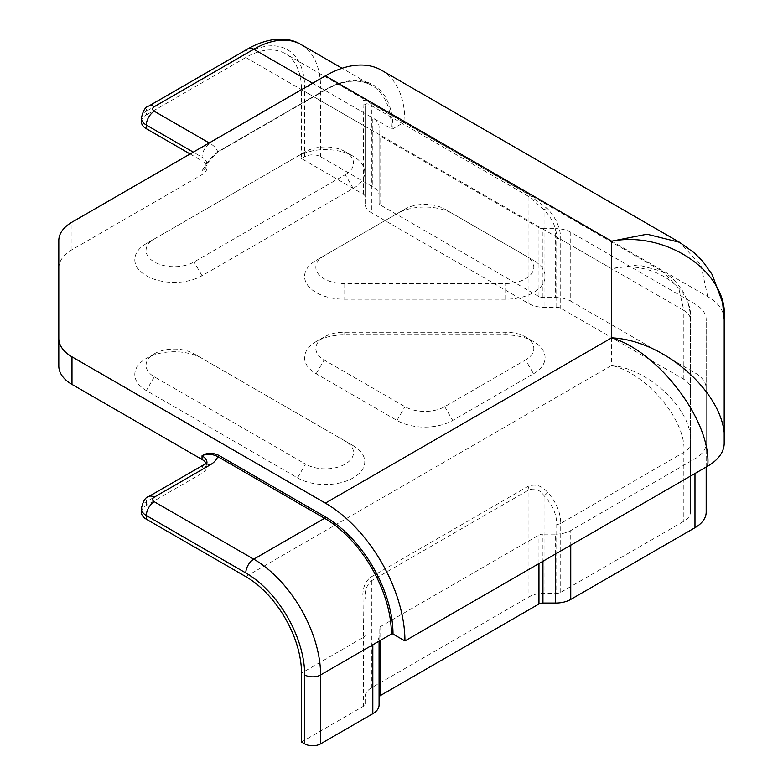 <?xml version="1.0" encoding="UTF-8"?>
<svg xmlns="http://www.w3.org/2000/svg" width="783" height="783" viewBox="0 0 783 783"><rect width="100%" height="100%" fill="white"/><g stroke="black" fill="none" stroke-linecap="round" stroke-linejoin="round"><path stroke-width="0.59" stroke-dasharray="3.92 2.94" d="M533.536 373.755A39.385 22.736 0 0 0 533.536 341.594L533.536 341.594A39.385 22.736 0 0 0 505.691 334.928L343.982 334.928A39.385 22.736 0 0 0 316.126 341.594A39.385 22.736 0 0 0 316.136 373.755L396.981 420.432A39.385 22.736 0 0 0 452.682 420.432L533.536 373.755L525.579 359.965L444.724 406.651A28.129 16.237 180 0 1 404.938 406.651L324.093 359.965A28.129 16.237 180 0 1 324.084 337.003A28.129 16.237 180 0 1 343.982 332.237L505.691 332.237A28.129 16.237 180 0 1 525.579 337.003L533.536 341.594L525.579 337.003A28.129 16.237 180 0 1 525.579 359.965M353.221 188.439A39.385 22.736 0 0 0 353.221 156.277L353.221 156.277A39.385 22.736 0 0 0 297.52 156.277L146.333 243.562A39.385 22.736 0 0 0 146.333 275.724A39.385 22.736 0 0 0 202.034 275.724L353.221 188.439L345.264 174.648L194.076 261.943A28.129 16.237 180 0 1 154.29 261.943A28.129 16.237 180 0 1 154.29 238.972L305.478 151.687A28.129 16.237 180 0 1 345.264 151.687L353.221 156.277L345.264 151.687A28.129 16.237 180 0 1 345.264 174.648M372.816 644.791A21.376 12.342 0 0 0 379.08 636.06L379.08 628.739A5.628 3.249 180 0 1 380.734 626.439L538.958 535.083A5.628 3.249 180 0 1 542.942 534.133L542.942 561.274M555.627 553.943L555.627 534.133L542.942 534.133M555.627 534.133A21.376 12.342 0 0 0 570.748 530.522L570.748 545.222M542.942 297.54L542.942 228.636A5.628 3.249 180 0 1 538.958 227.677L538.958 296.591A5.628 3.249 0 0 0 542.942 297.54L555.627 297.54A21.376 12.342 180 0 1 570.748 301.161L570.748 232.248L694.981 303.97A38.259 22.09 180 0 1 706.188 319.591L706.188 443.168A38.259 22.09 180 0 1 694.981 458.789L570.748 530.522M570.748 232.248A21.376 12.342 0 0 0 555.627 228.636L555.627 297.54M542.942 228.636L555.627 228.636M538.958 227.677L380.734 136.33A5.628 3.249 180 0 1 379.08 134.03L379.08 126.709A21.376 12.342 0 0 0 372.816 117.979L391.412 128.715A1.126 0.646 0 0 0 393.007 128.715A95.653 55.221 120 0 0 325.376 89.663L218.516 151.354C212.056 156.091 206.565 162.639 202.034 170.978L206.966 163.716L217.723 151.814L324.573 90.123A94.528 54.575 -60 0 1 371.837 85.445A94.528 54.575 -60 0 1 391.412 128.715M724.197 319.591A56.268 32.485 0 0 0 707.715 296.63L404.938 121.825L393.007 128.715M58.803 240.547L58.803 268.109A45.013 25.986 180 0 1 71.987 249.728L202.034 174.648A16.883 9.748 0 0 0 206.976 167.758A16.883 9.748 0 0 0 202.034 160.867L202.034 157.197L193.284 152.137M381.634 70.304A112.527 64.969 -60 0 1 404.938 121.825M58.803 366.023L58.803 268.109M297.52 477.855A39.385 22.736 0 0 0 353.221 477.855A39.385 22.736 0 0 0 353.221 445.693L202.034 358.408A39.385 22.736 0 0 0 146.333 358.408A39.385 22.736 0 0 0 146.333 390.57L297.52 477.855L305.478 464.074L154.29 376.789A28.129 16.237 180 0 1 154.29 353.818A28.129 16.237 180 0 1 194.076 353.818L345.264 441.103A28.129 16.237 180 0 1 345.264 464.074A28.129 16.237 180 0 1 305.478 464.074M533.536 260.377L452.682 213.7A39.385 22.736 0 0 0 396.981 213.7L316.136 260.377A39.385 22.736 0 0 0 316.126 260.387A39.385 22.736 0 0 0 307.592 285.159A39.385 22.736 0 0 0 343.982 299.204L505.691 299.204A39.385 22.736 0 0 0 542.081 285.159A39.385 22.736 0 0 0 533.536 260.387A39.385 22.736 0 0 0 533.536 260.377L525.579 255.787A28.129 16.237 180 0 1 531.677 273.492A28.129 16.237 180 0 1 505.691 283.515L343.982 283.515A28.129 16.237 180 0 1 317.986 273.492A28.129 16.237 180 0 1 324.084 255.787A28.129 16.237 180 0 1 324.093 255.787L404.938 209.11A28.129 16.237 180 0 1 444.724 209.11L533.536 260.387M141.39 512.307A16.883 9.748 180 0 1 146.333 505.417L202.034 473.265A16.883 9.748 0 0 0 206.976 466.374A16.883 9.748 0 0 0 206.086 463.242M190.103 153.977L202.034 160.867M141.39 121.825A16.883 9.748 180 0 1 146.333 114.935L146.333 111.255L245.803 53.831A83.272 48.076 -60 0 1 304.685 87.823L304.685 156.737A11.256 6.499 180 0 1 320.599 156.737L372.816 186.892A21.376 12.342 180 0 1 379.08 195.613L379.08 202.944A5.628 3.249 0 0 0 380.734 205.234L380.734 136.33M301.504 742.01L363.508 706.207A5.628 3.249 0 0 0 365.152 703.917L365.152 696.596A21.376 12.342 180 0 1 371.416 687.865L528.946 596.91A21.376 12.342 180 0 1 544.068 593.299L556.752 593.299A5.628 3.249 0 0 0 560.726 592.349L683.843 521.272A22.501 12.998 0 0 0 690.43 512.082L690.43 388.505A22.501 12.998 0 0 0 683.843 379.315L560.726 308.238A5.628 3.249 0 0 0 556.752 307.288L544.068 307.288A21.376 12.342 180 0 1 528.946 303.677L371.416 212.722A21.376 12.342 180 0 1 365.152 204.001L365.152 196.67A5.628 3.249 0 0 0 363.508 194.38L301.504 158.577L301.504 89.663A78.77 45.483 120 0 0 285.188 53.606A78.77 45.483 120 0 0 245.803 57.502L146.333 114.935M707.715 296.63L700.971 265.359L679.575 242.319M301.504 89.663L363.508 125.466L363.018 102.211C362.177 99.333 364.672 99.676 370.496 103.248L528.026 194.194L547.562 208.748C556.263 218.193 560.648 228.382 560.726 239.334L560.726 308.238M245.803 57.502L611.66 268.735L638.233 264.918L662.702 271.564L678.773 288.32L683.843 310.411L560.726 239.334A5.628 3.249 180 0 0 556.752 238.375C556.674 228.215 552.446 218.663 544.068 209.727L528.946 196.602L371.416 105.656C366.659 102.955 364.575 103.219 365.152 106.429L365.152 196.67M690.43 512.082L690.43 443.168C693.953 411.956 650.634 369.185 611.66 365.397L611.66 268.735C650.634 259.202 693.953 287.175 690.43 319.591L690.43 443.168A22.501 12.998 180 0 1 683.843 452.359L560.726 523.435C560.648 512.493 556.263 502.109 547.562 492.292C541.807 485.607 535.298 483.63 528.026 486.38L370.496 577.325C364.682 582.092 362.196 589.266 363.018 598.838L363.508 637.303L301.504 673.106M245.803 576.631L611.66 365.397C647.375 373.726 687.073 421.548 683.843 452.359L683.843 521.272M690.43 388.505L690.43 319.591C690.508 314.766 690.068 304.401 683.011 291.579C676.62 281.821 669.847 275.146 662.702 271.564L285.188 53.606M570.748 301.161L694.981 372.884A38.259 22.09 180 0 1 706.188 388.505L706.188 319.591M706.188 467.02L706.188 443.168M706.188 388.505L706.188 512.082M301.504 158.577L304.685 156.737M538.958 296.591L380.734 205.234M379.08 628.739L379.08 704.974M365.152 703.917L365.152 696.596M365.152 204.001L365.152 106.429A5.628 5.383 180 0 0 363.018 102.211M363.018 598.838L365.152 599.024C364.575 591.077 366.659 584.999 371.416 580.79L528.946 489.845C534.946 487.858 539.976 489.825 544.068 495.737C552.446 504.673 556.674 514.225 556.752 524.385L556.752 593.299M379.08 134.03L379.08 202.944M379.08 195.613L379.08 126.709M379.08 636.06L379.08 641.169M218.516 151.354A1.126 0.646 60 0 1 218.281 151.873L218.281 151.873A1.126 0.646 60 0 1 217.723 151.814A28.129 16.237 180 0 0 209.991 143.416A11.256 6.499 120 0 0 202.034 157.197A16.883 9.748 0 0 1 206.976 164.087L206.976 167.758M547.562 492.292A5.628 2.574 136.6 0 1 544.068 495.737L544.068 593.299M547.562 208.748A5.628 2.574 -43.4 0 0 544.068 209.727L544.068 307.288M194.076 353.818L202.034 358.408M353.221 445.693L345.264 441.103L353.221 445.693M305.478 151.687L297.52 156.277L305.478 151.687M146.333 243.562L154.29 238.972M324.093 255.787L316.136 260.377L324.084 255.787M452.682 213.7L444.724 209.11L452.682 213.7M404.938 209.11L396.981 213.7L404.938 209.11M325.376 89.663A1.126 0.646 60 0 1 325.141 90.182L218.281 151.873C211.802 157.148 208.024 161.092 206.966 163.716L206.976 164.087A16.883 9.748 0 0 1 202.034 170.978L202.034 174.648M71.987 249.728L71.987 222.166M683.843 379.315L683.843 310.411A22.501 12.998 180 0 1 690.43 319.591M694.981 372.884L694.981 303.97M694.981 473.49L694.981 458.789M560.726 592.349L560.726 523.435A5.628 3.249 180 0 1 556.752 524.385M312.642 83.233L324.573 90.123A1.126 0.646 60 0 0 325.141 90.182C343.473 79.974 359.035 78.388 371.837 85.445L342.102 68.278M209.198 142.956L209.991 143.416M320.599 156.737L320.599 87.823L372.816 117.979L372.816 186.892M304.685 87.823A11.256 6.499 0 0 1 320.599 87.823A94.528 54.575 120 0 0 301.024 44.553M146.333 505.417L146.333 501.746L202.034 469.585L202.034 473.265M371.416 687.865L371.416 580.79A5.628 3.249 60 0 0 370.496 577.325M528.026 486.38A5.628 3.249 60 0 1 528.946 489.845L528.946 596.91M528.946 303.677L528.946 196.602A5.628 3.249 -60 0 0 528.026 194.194M370.496 103.248A5.628 3.249 -60 0 1 371.416 105.656L371.416 212.722M363.508 194.38L363.508 125.466A5.628 3.249 180 0 1 365.152 127.766M365.152 635.003A5.628 3.249 180 0 1 363.508 637.303L363.508 706.207M556.752 307.288L556.752 238.375M141.39 508.637A16.883 9.748 180 0 1 146.333 501.746A11.256 6.499 -120 0 1 148.662 496.588M141.39 118.145A16.883 9.748 180 0 1 146.333 111.255A11.256 6.499 -120 0 1 148.662 106.106M204.363 464.436A11.256 6.499 -120 0 0 202.034 469.585A16.883 9.748 0 0 0 206.976 462.694A16.883 9.748 0 0 0 206.966 462.322M248.133 48.683A11.256 6.499 -120 0 0 245.803 53.831M380.734 626.439L380.734 640.22M538.958 563.564L538.958 535.083M154.29 376.789L146.333 390.57M202.034 275.724L194.076 261.943M505.691 299.204L505.691 283.515M343.982 283.515L343.982 299.204M343.982 334.928L343.982 332.237M505.691 332.237L505.691 334.928M316.136 373.755L324.093 359.965M444.724 406.651L452.682 420.432M396.981 420.432L404.938 406.651M206.976 466.374L206.976 462.694M154.29 353.818L146.333 358.408M324.084 337.003L316.126 341.594"/><path stroke-width="1.17" d="M393.007 634.054A1.126 0.646 0 0 0 391.412 634.054A94.528 54.575 -120 0 0 324.573 518.287L217.723 456.587C211.89 453.797 206.663 453.533 202.034 455.804C206.565 452.691 212.056 452.486 218.516 455.217L325.376 516.907A95.653 55.221 60 0 1 393.007 634.054L404.938 640.944L707.715 466.139A56.268 32.485 0 0 0 724.197 443.168L724.197 319.591C729.227 273.531 667.341 230.408 611.66 241.174L325.376 75.882L71.987 222.166A45.013 25.986 0 0 0 58.803 240.547L58.803 338.462A45.013 25.986 0 0 0 71.987 356.833L325.376 503.126L611.66 337.835L611.66 241.174L647.012 234.215L679.575 242.319L381.634 70.304A112.527 64.969 -60 0 0 325.376 75.882M218.516 455.217A1.126 0.646 120 0 1 217.723 456.587A28.129 16.237 180 0 1 209.991 464.994L154.29 497.146A5.628 3.249 0 0 0 154.29 501.746L253.761 559.17A94.528 54.575 60 0 1 320.599 674.936L391.412 634.054M404.938 640.944A112.527 64.969 -120 0 0 325.376 503.126M206.086 463.242A16.883 9.748 0 0 0 202.034 459.484L71.987 384.404A45.013 25.986 180 0 1 58.803 366.023L58.803 338.462M146.333 519.198L245.803 576.631A78.77 45.483 60 0 1 301.504 673.106L301.504 742.01L304.685 743.85L304.685 674.936A83.272 48.076 -120 0 0 245.803 572.95L146.333 515.527L146.333 519.198A16.883 9.748 180 0 1 141.39 512.307L141.39 508.637A16.883 9.748 180 0 0 146.333 515.527A11.256 6.499 120 0 1 154.29 501.746M193.284 152.137L146.333 125.035L146.333 128.715L190.103 153.977M146.333 128.715A16.883 9.748 180 0 1 141.39 121.825L141.39 118.145A16.883 9.748 180 0 0 146.333 125.035A11.256 6.499 120 0 1 154.29 111.255L209.198 142.956M724.197 443.168C729.227 398.312 667.341 340.38 611.66 337.835C659.188 351.753 712.011 422.311 707.715 466.139M570.748 545.222L570.748 599.426L694.981 527.703A38.259 22.09 180 0 0 706.188 512.082L706.188 467.02M570.748 599.426A21.376 12.342 180 0 1 555.627 603.047L542.942 603.047A5.628 3.249 0 0 0 538.958 603.996L538.958 563.564M380.734 640.22L380.734 695.353L538.958 603.996M380.734 695.353A5.628 3.249 0 0 0 379.08 697.643M379.08 641.169L379.08 704.974A21.376 12.342 180 0 1 372.816 713.705L320.599 743.85A11.256 6.499 180 0 1 304.685 743.85M202.034 459.484L202.034 455.804A16.883 9.748 0 0 1 206.966 462.322M71.987 356.833L71.987 384.404M694.981 527.703L694.981 473.49M542.942 561.274L542.942 603.047M555.627 603.047L555.627 553.943M154.29 111.255A5.628 3.249 0 0 1 154.29 106.664L253.761 49.241A11.256 6.499 -120 0 0 248.133 48.683C271.721 35.47 290.767 37.917 301.024 44.553A94.528 54.575 120 0 0 253.761 49.241L312.642 83.233M245.803 572.95A11.256 6.499 120 0 1 253.761 559.17L324.573 518.287A1.126 0.646 120 0 0 325.376 516.907M372.816 713.705L372.816 644.791M304.685 674.936A11.256 6.499 180 0 0 320.599 674.936L320.599 743.85M209.991 464.994A11.256 6.499 -120 0 0 204.363 464.436L206.976 462.694M154.29 497.146A11.256 6.499 -120 0 0 148.662 496.588L204.363 464.436M154.29 106.664A11.256 6.499 -120 0 0 148.662 106.106C145.423 106.733 142.995 110.746 141.39 118.145M724.197 319.591L722.621 302.649L712.168 274.559L702.899 261.571L694.501 253.056L679.575 242.319M301.024 44.553L342.102 68.278M148.662 496.588C145.423 497.225 142.995 501.237 141.39 508.637M248.133 48.683L148.662 106.106"/></g></svg>
